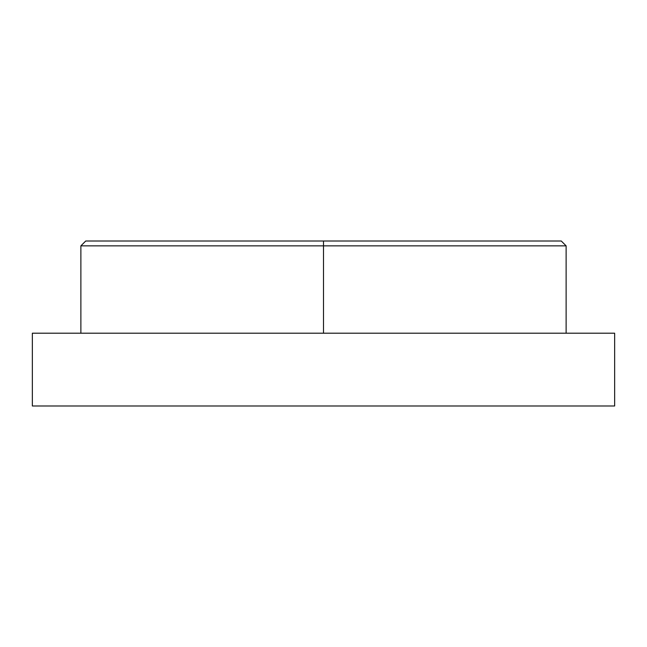 <?xml version="1.0" encoding="UTF-8"?>
<svg xmlns="http://www.w3.org/2000/svg" width="647" height="647" viewBox="0 0 647 647"><rect width="100%" height="100%" fill="white"/><g stroke="black" fill="none" stroke-linecap="round" stroke-linejoin="round"><path stroke-width="0.97" d="M323.5 245.86L323.5 333.205L32.35 333.205L32.35 405.993L614.65 405.993L614.65 333.205L323.5 333.205L323.5 245.86L566.125 245.86L323.5 245.86L323.5 241.007L323.5 245.86L80.875 245.86L323.5 245.86M561.272 241.007L85.727 241.007L561.272 241.007L566.125 245.86L566.125 333.205M614.65 333.205L32.35 333.205L32.35 405.993L614.65 405.993L614.65 333.205M80.875 333.205L80.875 245.86L85.727 241.007"/></g></svg>
